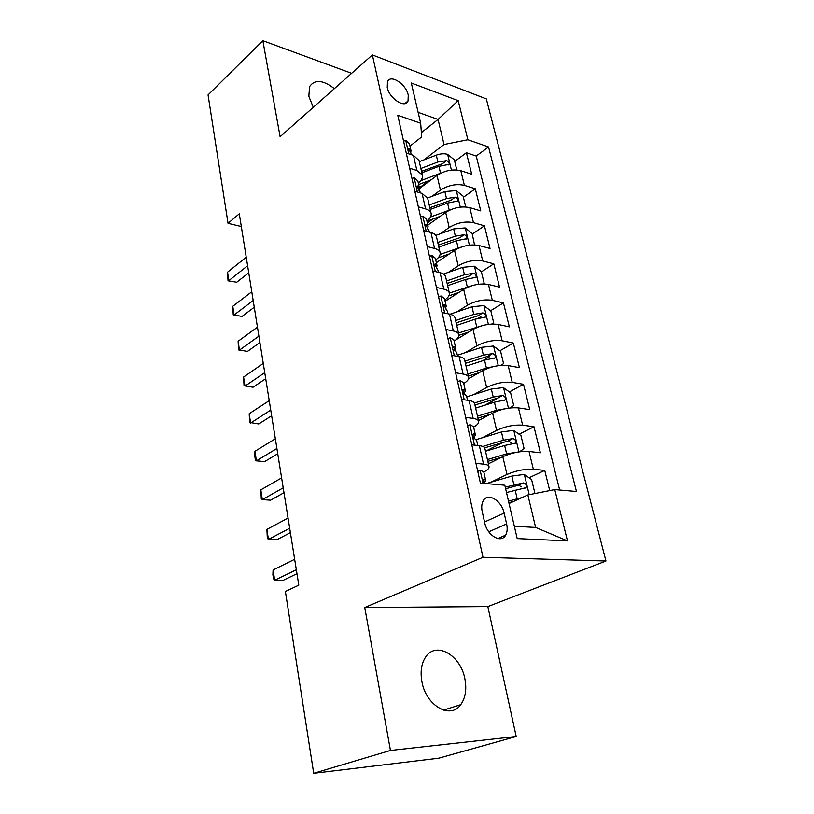 <?xml version="1.0" encoding="UTF-8"?>
<svg xmlns="http://www.w3.org/2000/svg" width="814" height="814" viewBox="0 0 814 814"><rect width="100%" height="100%" fill="white"/><g stroke="black" fill="none" stroke-linecap="round" stroke-linejoin="round"><path stroke-width="1.22" d="M334.351 88.645C322.975 79.853 314.723 79.172 309.595 86.589L308.832 96.337L313.278 107.326M421.886 681.562C425.803 705.534 450.488 719.8 460.724 704.67C465.476 697.954 466.86 689.346 464.886 678.866C460.724 655.25 436.253 640.974 425.824 656.766C421.449 663.196 420.136 671.458 421.886 681.562M387.25 87.454C389.306 98.647 405.28 108.903 408.038 100.967L408.252 95.157C406.166 84.096 390.313 73.759 387.464 81.787L387.25 87.454M605.962 561.019L486.314 98.901L372.385 54.935L482.997 557.285L605.962 561.019L487.84 606.583L364.753 607.529L390.455 750.447L516.208 736.487L487.84 606.583M516.208 736.487L438.715 758.2L313.705 773.3L390.455 750.447M549.725 490.598L544.749 470.411L529.049 477.777M505.667 488.756L518.518 485.236L521.611 486.894M488.39 463.817L502.818 456.685C511.782 452.726 520.522 450.987 529.039 451.465L540.404 452.788L533.984 426.74L519.108 434.259M503.428 442.185L485.51 451.241L504.639 445.482L515.547 443.131C516.188 440.822 515.293 439.306 512.84 438.583L503.398 440.221L482.763 446.469M478.5 420.563L492.612 413.064C501.393 408.923 510.002 407.214 518.457 407.916L529.761 409.615L523.514 384.289L509.381 391.941M498.158 398.015L484.89 405.189M468.549 378.714L482.692 370.675C491.29 366.361 499.786 364.672 508.18 365.598L519.413 367.643L513.339 343.02L499.877 350.783M489.774 356.603L482.499 360.795M456.033 339.753L473.046 329.456C481.481 325 489.855 323.331 498.178 324.46L509.35 326.831L503.439 302.889L490.588 310.734M480.891 316.656L478.133 318.345M445.116 301.261L463.675 289.377C471.937 284.768 480.199 283.119 488.461 284.442L499.552 287.139L493.813 263.828L481.4 271.835M436.365 262.668L454.548 250.386C462.657 245.635 470.807 244.007 478.998 245.513L490.028 248.494L484.432 225.814L472.283 234.066M427.849 225.091L445.675 212.434C453.622 207.55 461.66 205.942 469.79 207.621L480.759 210.887L475.305 188.787L463.39 197.283M432.844 219.037L427.37 222.944M313.705 773.3L285.388 591.483L298.799 585.174L239.275 213.797L228.032 223.321L241.31 226.526M506.634 523.921L504.151 513.135C501.628 500.427 487.586 492.073 483.18 500.885C481.634 503.754 481.328 507.356 482.234 511.701L484.686 522.669C487.159 535.561 501.251 543.844 505.636 535.174C507.275 532.183 507.61 528.439 506.634 523.921L488.787 531.817M409.961 146.133L421.693 136.925L420.675 123.26L397.761 115.262L480.392 483.078L504.802 485.215L517.205 538.593L567.5 540.913L554.761 489.59L576.465 491.493L488.542 146.968L467.887 139.754L444.047 144.505L438.054 119.455L418.131 112.352M420.675 123.26L411.314 83.018L458.18 100.651L467.887 139.754M431.949 196.357L440.455 190.14C448.321 185.185 456.288 183.588 464.387 185.368L475.305 188.787M419.525 188.512L437.026 175.478L440.455 190.14M440.079 233.842L449.196 227.493C457.203 222.66 465.293 221.052 473.443 222.66L484.432 225.814M448.351 272.354L458.17 265.852C466.341 261.162 474.531 259.524 482.753 260.958L493.813 263.828M456.756 311.945L467.389 305.281C475.722 300.722 484.035 299.074 492.317 300.315L503.439 302.889M465.252 352.666L476.872 345.808C485.368 341.402 493.793 339.733 502.146 340.781L513.339 343.02M473.809 394.576L486.63 387.484C495.299 383.241 503.835 381.542 512.25 382.387L523.514 384.289M482.366 437.749L496.652 430.362C505.504 426.292 514.173 424.572 522.649 425.183L533.984 426.74M490.811 482.244L506.98 474.481C516.025 470.604 524.816 468.864 533.353 469.24L544.749 470.411M559.666 490.028L476.221 156.054L466.412 152.737L454.731 161.437M437.026 175.478C444.831 170.472 452.757 168.885 460.826 170.726L471.723 174.257L466.412 152.737M471.794 444.8L479.365 445.685C482.539 446.082 484.361 446.927 484.829 448.239L484.9 448.534M475.966 463.359L483.557 464.133C486.741 464.489 488.553 465.293 489.011 466.544C489.407 468.172 487.667 469.993 483.801 472.008M465.639 417.389L473.168 418.416C476.332 418.884 478.154 419.8 478.642 421.194C479.08 422.995 477.401 424.969 473.626 427.096M474.654 403.754L474.582 403.429C474.084 401.984 472.262 401.017 469.108 400.519L461.589 399.389M455.616 372.781L463.095 374.053C466.239 374.613 468.06 375.651 468.579 377.167C469.047 379.141 467.44 381.237 463.736 383.475M464.713 360.266L464.631 359.92C464.102 358.353 462.281 357.265 459.147 356.664L451.689 355.311M445.889 329.477L453.317 330.972C456.43 331.624 458.262 332.773 458.801 334.412C459.31 336.538 457.753 338.766 454.141 341.107M455.046 318.03L454.965 317.653C454.416 315.964 452.584 314.784 449.481 314.082L442.073 312.505M436.436 287.423L443.813 289.123C446.906 289.865 448.738 291.117 449.297 292.867C449.837 295.136 448.341 297.486 444.81 299.918M445.665 276.984L445.573 276.577C445.004 274.786 443.172 273.494 440.089 272.721L432.733 270.93M427.258 246.55L434.574 248.453C437.647 249.288 439.479 250.631 440.059 252.493C440.639 254.894 439.194 257.356 435.734 259.88M436.538 237.078L436.446 236.65C435.846 234.758 434.025 233.374 430.952 232.509L423.656 230.535M418.335 206.837L425.6 208.923C428.652 209.829 430.484 211.264 431.084 213.227C431.685 215.751 430.291 218.315 426.912 220.92M427.665 198.26L422.079 193.417L414.835 191.259M409.656 168.213L416.87 170.472L422.354 175.03C422.975 177.676 421.632 180.342 418.325 183.018M419.027 160.5L413.441 155.382L406.247 153.052M514.346 526.261L535.632 527.452L527.859 494.943L554.761 489.59M509.055 503.53L527.859 494.943M351.638 73.321L262.851 40.7L208.038 94.933L228.032 223.321M262.851 40.7L280.108 136.721L372.385 54.935M364.753 607.529L482.997 557.285M421.377 132.611L438.054 119.455L458.18 100.651M423.962 159.87L444.047 144.505M428.917 180.688L419.403 187.78M476.221 156.054L488.542 146.968M535.632 527.452L567.5 540.913M477.767 471.387L480.27 470.156L483.77 471.886M480.27 470.156L477.859 471.815M296.337 569.759L274.664 580.27L273.087 569.963L294.658 559.289M483.943 483.262L485.714 480.464L484.371 479.395L483.475 479.873L484.025 483.394M296.968 573.697L283.109 580.362L274.664 580.27L273.514 578.774L272.883 574.664L273.087 569.963M533.74 493.772L534.818 492.948L531.573 479.507L524.196 474.44L511.843 476.088L486.212 483.587M522.293 497.476L508.496 501.129M514.122 501.221L508.872 502.716M506.501 492.531L526.139 487.637C526.841 485.225 525.936 483.658 523.433 482.936L505.24 487.128M467.562 425.956L470.004 424.664L473.524 426.648M470.004 424.664L467.602 426.17M289.682 528.266L268.417 539.438L266.88 529.395L288.044 518.07M473.87 437.84L475.407 434.951L474.043 433.73L473.117 434.188C472.832 436.365 473.555 438.013 475.264 439.143L476.668 440.527M290.384 532.671L276.791 539.753L268.417 539.438L267.318 538.186L266.88 529.395M457.651 381.858L460.042 380.494L463.573 382.733M283.201 487.851L262.332 499.643L260.836 489.855L281.613 477.91M464.082 393.691L465.394 390.761L464.021 389.407L463.064 389.835C462.81 391.91 463.532 393.518 465.201 394.658L466.626 396.204M283.984 492.704L270.635 500.183L262.332 499.643L261.274 498.626L260.836 489.855M447.985 338.828L450.366 337.607L453.907 340.069M276.892 448.473L256.4 460.856L254.945 451.312L275.336 438.787M454.578 350.763L455.667 347.853L454.283 346.367L453.306 346.754L456.868 353.164M277.737 453.744L264.631 461.589L256.4 460.856L255.393 460.052L254.813 456.257L254.945 451.312M438.593 297.029L440.974 295.93L444.515 298.606M270.736 410.083L250.61 423.026L249.186 413.716L269.22 400.641M445.329 309.025L446.214 306.156L444.82 304.548L443.823 304.904L447.395 311.335M271.642 415.751L258.781 423.952L249.644 422.435L249.186 413.716M519.536 451.801L524.104 448.606L520.95 435.551L513.644 430.403L501.455 431.939L476.129 439.641M517.216 452.177L506.613 453.856L487.423 459.584M501.77 457.193L487.83 461.355M484.645 447.853L508.038 441.015L510.999 442.48M509.849 407.987L513.705 405.525L510.632 392.836L503.388 387.617L491.351 389.031L466.758 396.815M505.229 408.74L496.367 410.327L477.503 416.188M490.221 414.326L477.94 418.131M475.641 408.079L494.454 402.197L505.25 399.898C505.84 397.69 504.945 396.225 502.564 395.492L493.243 397.09L474.399 403.011M474.938 404.985L497.863 398.036L502.564 395.492M500.539 365.415L503.581 363.654L500.6 351.312L493.426 346.021L481.532 347.334L457.346 355.26M493.61 366.565L486.406 368.03L467.857 374.013M479.293 372.598L468.335 376.129M466.056 366.127L484.544 360.134L495.238 357.875C495.777 355.759 494.892 354.334 492.562 353.612L483.374 355.158L464.916 361.172M465.415 363.339L487.962 356.267L492.562 353.612M491.564 324.074L493.742 322.924L490.852 310.928L483.74 305.565L471.988 306.776L450.05 314.214M482.376 325.61L458.475 332.997M468.895 331.98L458.913 335.297M456.725 325.335L474.918 319.23L485.5 317.033C485.999 314.998 485.113 313.614 482.844 312.891L473.779 314.397L455.616 320.513M456.145 322.832L478.347 315.649L482.844 312.891M493.742 322.924L491.87 324.053M429.466 256.41L431.837 255.433L435.378 258.313M264.733 372.649L244.973 386.121L243.579 377.035L263.258 363.441M436.335 268.427L437.037 265.618L435.622 263.899L434.615 264.214L438.186 270.686M265.7 378.693L253.062 387.23L244.047 385.734L243.579 377.035M482.916 283.903L484.177 283.313L481.359 271.632L474.308 266.209L462.698 267.328L443.467 274.064M471.52 285.826L449.359 293.101M458.923 292.419L448.85 295.889M447.649 285.653L465.547 279.446L476.027 277.299C476.485 275.346 475.61 274.003 473.392 273.28L464.448 274.735L446.571 280.962M447.14 283.425L468.986 276.139L473.392 273.28M484.177 283.313L483.241 283.903M420.594 216.911L422.954 216.046L426.495 219.119M258.883 336.141L239.458 350.101L238.105 341.239L257.438 327.157M427.574 228.938L428.103 226.2L426.689 224.379L425.651 224.654L429.222 231.145M259.91 342.541L247.487 351.394L238.573 349.908L238.105 341.239M474.542 244.892L472.12 233.384L465.13 227.91L453.663 228.938L435.816 235.378M461.029 247.171L440.12 254.416M449.338 253.907L438.044 257.916M438.817 247.029L456.44 240.73L466.809 238.644C467.236 236.762 466.361 235.46 464.194 234.727L455.362 236.152L437.769 242.46M438.37 245.065L459.869 237.678L464.194 234.727M411.965 178.49L414.306 177.737L417.857 180.983M253.174 300.519L234.086 314.947L232.763 306.288L251.77 291.748M419.027 190.507L419.413 187.861L417.989 185.938L416.941 186.172L420.512 192.694M254.253 307.254L242.043 316.402L233.242 314.937L232.763 306.288M242.043 316.402L233.242 314.937M465.73 206.929L463.125 196.154L456.196 190.629L444.861 191.565L427.594 197.975M450.905 209.585L430.545 216.972M440.099 216.392L426.963 221.184M430.219 209.432L447.568 203.042L457.834 201.017C458.221 199.196 457.356 197.934 455.24 197.202L446.52 198.585L429.202 204.986M429.823 207.712L451.007 200.234L455.24 197.202M403.571 141.107L405.901 140.466L409.452 143.875M247.598 265.761L228.836 280.627L227.544 272.171L246.225 257.193M410.704 153.103L410.968 150.549L409.523 148.535L408.465 148.728L411.945 154.894M248.728 272.812L236.721 282.234L228.022 280.789L227.544 272.171M236.721 282.234L228.022 280.789M456.796 169.963L454.354 159.88L447.497 154.314C444.19 153.398 440.455 153.683 436.294 155.169L419.291 161.66M441.107 173.046L420.696 180.718M431.166 179.833L418.661 184.534M421.845 172.812L438.929 166.351L449.094 164.377C449.45 162.627 448.595 161.386 446.52 160.663L437.901 162.006L420.848 168.488M421.499 171.327L442.368 163.777L446.52 160.663M445.675 212.434L449.196 227.493M454.548 250.386L458.17 265.852M463.675 289.377L467.389 305.281M473.046 329.456L476.872 345.808M482.692 370.675L486.63 387.484M492.612 413.064L496.652 430.362M502.818 456.685L506.98 474.481M529.039 451.465L533.353 469.24M460.826 170.726L464.387 185.368M469.79 207.621L473.443 222.66M478.998 245.513L482.753 260.958M488.461 284.442L492.317 300.315M498.178 324.46L502.146 340.781M508.18 365.598L512.25 382.387M518.457 407.916L522.649 425.183M479.365 445.685L483.557 464.133M469.108 400.519L473.168 418.416M459.147 356.664L463.095 374.053M449.481 314.082L453.317 330.972M440.089 272.721L443.813 289.123M430.952 232.509L434.574 248.453M422.079 193.417L425.6 208.923M413.441 155.382L416.87 170.472M484.534 521.998L504.151 513.135M480.128 470.258L483.068 483.313M483.506 479.812L484.371 479.395M529.202 494.668L524.379 474.572M513.858 484.625L511.843 476.088M517.155 498.656L515.13 490.038M518.518 485.236L523.433 482.936M469.861 424.745L474.46 445.116M473.097 434.228L474.043 433.73M459.9 380.576L464.234 399.786M463.003 389.977L464.021 389.407M450.223 337.678L454.314 355.789M453.215 347.008L454.283 346.367M440.832 296.001L444.678 313.064M443.722 305.25L444.82 304.548M518.945 451.892L513.827 430.535M503.398 440.221L501.455 431.939M506.613 453.856L504.639 445.482M508.038 441.015L512.84 438.583M508.465 408.17L503.571 387.739M493.243 397.09L491.351 389.031M496.367 410.327L494.454 402.197M498.29 365.679L493.61 346.154M483.374 355.158L481.532 347.334M486.406 368.03L484.544 360.134M488.39 324.379L483.913 305.698M473.779 314.397L471.988 306.776M476.729 326.913L474.918 319.23M431.695 255.484L435.317 271.561M434.493 264.662L435.622 263.899M478.764 284.208L474.491 266.351M464.448 274.735L462.698 267.328M467.307 286.915L465.547 279.446M422.812 216.097L426.221 231.227M425.539 225.193L426.689 224.379M469.403 245.136L465.313 228.052M455.362 236.152L453.663 228.938M458.15 248.005L456.44 240.73M414.173 177.788L417.379 192.012M416.839 186.803L417.989 185.938M460.297 207.112L456.379 190.761M446.52 198.585L444.861 191.565M449.236 210.124L447.568 203.042M405.759 140.496L408.781 153.877M408.374 149.43L409.523 148.535M451.424 170.095L447.669 154.446M437.901 162.006L436.294 155.169M440.547 173.25L438.929 166.351M443.488 710.144L460.724 704.67M404.823 103.612L408.038 100.967M484.829 448.239L489.011 466.544M474.582 403.429L478.642 421.194M464.631 359.92L468.579 377.167M454.965 317.653L458.801 334.412M445.573 276.577L449.297 292.867M436.446 236.65L440.059 252.493M427.564 197.822L431.084 213.227M418.925 160.043L422.354 175.03M497.832 538.563L505.636 535.174M485.714 480.464L483.73 471.713M524.582 488.349L526.139 487.637M477.798 445.502L476.628 440.343M475.407 434.951L473.473 426.455M467.551 400.284L466.575 396.001M465.394 390.761L463.522 382.519M457.6 356.379L456.817 352.93M455.667 347.853L453.856 339.835M447.944 313.756L447.334 311.09M446.214 306.156L444.454 298.362M514.122 443.844L515.547 443.131M503.947 400.59L505.25 399.898M494.047 358.557L495.238 357.875M484.422 317.694L485.5 317.033M438.563 272.344L438.125 270.421M437.037 265.618L435.317 258.048M475.04 277.94L476.027 277.299M429.436 232.102L429.161 230.881M428.103 226.2L426.434 218.834M465.913 239.255L466.809 238.644M420.573 192.959L420.451 192.409M419.413 187.861L417.796 180.698M457.02 201.597L457.834 201.017M410.968 150.549L409.381 143.569M448.351 164.937L449.094 164.377"/></g></svg>

